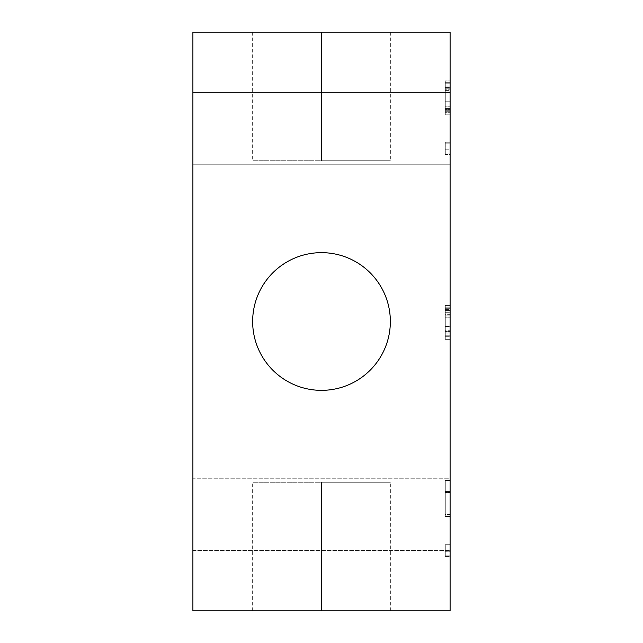 <?xml version="1.0" encoding="UTF-8"?>
<svg xmlns="http://www.w3.org/2000/svg" width="643" height="643" viewBox="0 0 643 643"><rect width="100%" height="100%" fill="white"/><g stroke="black" fill="none" stroke-linecap="round" stroke-linejoin="round"><path stroke-width="0.48" stroke-dasharray="3.21 2.41" d="M450.1 491.557L450.1 516.506L450.1 480.434L450.1 516.506L445.277 516.506L445.277 492.618L450.1 492.618L445.277 492.618L450.1 492.618L445.277 492.618L445.277 491.557L450.1 491.557L445.277 491.557L450.1 491.557L445.277 491.557L445.277 480.434L450.1 480.434L450.1 491.557L450.1 480.434L445.277 480.434L450.1 480.434L445.277 480.434L445.277 491.557L450.1 491.557L445.277 491.557L450.1 491.557L445.277 491.557L445.277 492.377L450.1 492.377L450.1 491.557M450.1 336.844L450.1 305.433L450.1 339.343L450.1 305.433L450.1 339.343L450.1 315.142L445.277 315.142L445.277 339.343L450.1 339.343L445.277 339.343L445.277 305.433L450.1 305.433L445.277 305.433L450.1 305.433L445.277 305.433L445.277 336.844L450.1 336.844L445.277 336.844L445.277 314.323L450.1 314.323L450.1 336.844M450.1 307.193L450.1 314.323L445.277 314.323L445.277 309.621L450.1 309.621L445.277 309.621L445.277 307.193L450.1 307.193L445.277 307.193L450.1 307.193L445.277 307.193L445.277 309.621L450.1 309.621L450.1 307.193M450.1 308.294L450.1 336.257L450.1 309.621L445.277 309.621L445.277 312.088L450.1 312.088L445.277 312.088L445.277 316.951L450.1 316.951L445.277 316.951L445.277 326.54L450.1 326.54L445.277 326.54L445.277 331.434L450.1 331.434L445.277 331.434L445.277 333.902L450.1 333.902L445.277 333.902L445.277 336.257L450.1 336.257L445.277 336.257L450.1 336.257L445.277 336.257L445.277 335.236L450.1 335.236L445.277 335.236L450.1 335.236L445.277 335.236L445.277 332.961L450.1 332.961L445.277 332.961L445.277 330.735L450.1 330.735L445.277 330.735L445.277 326.266L450.1 326.266L445.277 326.266L445.277 317.224L450.1 317.224L445.277 317.224L445.277 312.755L450.1 312.755L445.277 312.755L445.277 310.561L450.1 310.561L445.277 310.561L445.277 308.294L450.1 308.294L445.277 308.294L450.1 308.294L445.277 308.294L445.277 310.561L450.1 310.561L450.1 308.294M450.1 143.14L450.1 154.537L450.1 142.079L450.1 154.537L445.277 154.537L445.277 153.982L450.1 153.982L445.277 153.982L445.277 149.248L450.1 149.248L445.277 149.248L445.277 143.14L450.1 143.14L445.277 143.14L450.1 143.14L445.277 143.14L445.277 142.079L450.1 142.079L450.1 143.14M450.1 551.123L450.1 543.954L450.1 556.412L450.1 551.79L445.277 551.79L445.277 556.412L450.1 556.412L445.277 556.412L445.277 555.857L450.1 555.857L445.277 555.857L445.277 551.123L450.1 551.123L445.277 551.123L445.277 545.015L450.1 545.015L450.1 551.123M450.1 112.316L450.1 80.914L450.1 114.824L450.1 80.914L450.1 114.824L445.277 114.824L445.277 80.914L450.1 80.914L445.277 80.914L450.1 80.914L445.277 80.914L445.277 112.316L450.1 112.316L445.277 112.316L445.277 89.803L450.1 89.803L450.1 112.316M450.1 82.674L450.1 89.803L445.277 89.803L445.277 85.101L450.1 85.101L445.277 85.101L445.277 82.674L450.1 82.674L445.277 82.674L450.1 82.674L445.277 82.674L445.277 85.101L450.1 85.101L450.1 82.674M450.1 83.767L450.1 164.769L450.1 85.101L445.277 85.101L445.277 87.569L450.1 87.569L445.277 87.569L445.277 92.423L450.1 92.423L445.277 92.423L445.277 102.02L450.1 102.02L445.277 102.02L445.277 106.915L450.1 106.915L445.277 106.915L445.277 109.382L450.1 109.382L445.277 109.382L445.277 111.729L450.1 111.729L445.277 111.729L450.1 111.729L445.277 111.729L445.277 110.717L450.1 110.717L445.277 110.717L450.1 110.717L445.277 110.717L445.277 108.442L450.1 108.442L445.277 108.442L445.277 106.208L450.1 106.208L445.277 106.208L445.277 101.747L450.1 101.747L445.277 101.747L445.277 92.696L450.1 92.696L445.277 92.696L445.277 88.236L450.1 88.236L445.277 88.236L445.277 86.041L450.1 86.041L445.277 86.041L445.277 83.767L450.1 83.767L445.277 83.767L450.1 83.767L445.277 83.767L445.277 86.041L450.1 86.041L450.1 83.767M450.1 550.569L450.1 478.231L450.1 550.569L450.1 478.231L192.9 478.231L192.9 550.569L450.1 550.569L192.9 550.569L192.9 478.231L192.9 550.569L192.9 478.231L450.1 478.231L450.1 550.569M450.1 610.85L450.1 32.15L450.1 610.85L192.9 610.85L192.9 32.15L450.1 32.15L192.9 32.15L192.9 610.85L450.1 610.85M445.277 516.506L450.1 516.506L450.1 492.377L445.277 492.377L445.277 516.506L445.277 491.557L445.277 516.506M445.277 315.142L450.1 315.142L450.1 310.561L445.277 310.561L445.277 339.343L445.277 315.142M445.277 142.079L450.1 142.079L445.277 142.079L445.277 142.826L450.1 142.826L450.1 142.079L445.277 142.079L445.277 149.915L450.1 149.915L450.1 142.826L445.277 142.826L445.277 154.537L450.1 154.537L450.1 149.915L445.277 149.915L445.277 154.537L445.277 142.079M445.277 545.015L450.1 545.015L445.277 545.015L445.277 543.954L450.1 543.954L450.1 545.015L445.277 545.015L445.277 543.954L450.1 543.954L445.277 543.954L445.277 544.701L450.1 544.701L450.1 543.954L445.277 543.954L445.277 551.79L450.1 551.79L450.1 544.701L445.277 544.701L445.277 556.412L445.277 545.015M445.277 90.623L450.1 90.623L450.1 86.041L445.277 86.041L445.277 114.824L450.1 114.824L450.1 90.623L445.277 90.623L445.277 114.824L445.277 90.623M192.9 92.431L192.9 164.769L450.1 164.769L450.1 92.431L192.9 92.431L192.9 164.769L192.9 92.431L450.1 92.431L450.1 164.769L192.9 164.769L192.9 92.431M321.5 32.15L252.651 32.15L390.349 32.15L321.5 32.15L390.349 32.15L321.5 32.15L321.5 160.75L390.349 160.75L321.5 160.75L321.5 32.15L321.5 160.75L252.651 160.75L390.349 160.75L252.651 160.75L321.5 160.75L321.5 32.15L252.651 32.15L321.5 32.15M321.5 610.85L252.651 610.85L390.349 610.85L321.5 610.85L390.349 610.85L321.5 610.85L321.5 482.25L390.349 482.25L321.5 482.25L321.5 610.85L321.5 482.25L252.651 482.25L390.349 482.25L252.651 482.25L321.5 482.25L321.5 610.85L252.651 610.85L321.5 610.85M445.277 480.434L445.277 491.557L445.277 480.434M445.277 307.193L445.277 309.621L445.277 307.193M445.277 308.294L445.277 310.561L445.277 308.294M445.277 82.674L445.277 85.101L445.277 82.674M445.277 83.767L445.277 86.041L445.277 83.767M321.5 390.349A68.849 68.849 0 0 0 390.349 321.5A68.849 68.849 0 0 0 321.5 252.651A68.849 68.849 0 0 1 390.349 321.5A68.849 68.849 0 0 1 321.5 390.349A68.849 68.849 0 0 1 252.651 321.5A68.849 68.849 0 0 1 321.5 252.651A68.849 68.849 0 0 0 252.651 321.5A68.849 68.849 0 0 0 321.5 390.349M450.1 492.618L445.277 492.618L450.1 492.618L445.277 492.618L445.277 514.392L450.1 514.392L450.1 492.618L450.1 514.392L445.277 514.392L445.277 492.618L450.1 492.618L450.1 514.392L450.1 492.618M390.349 32.15L390.349 160.75M390.349 610.85L390.349 482.25M252.651 610.85L252.651 482.25M252.651 32.15L252.651 160.75"/><path stroke-width="0.96" d="M450.1 32.15L450.1 610.85L450.1 32.15L192.9 32.15L192.9 610.85L450.1 610.85L192.9 610.85L192.9 32.15L450.1 32.15M321.5 252.651A68.849 68.849 0 0 0 252.651 321.5A68.849 68.849 0 0 0 321.5 390.349A68.849 68.849 0 0 0 390.349 321.5A68.849 68.849 0 0 0 321.5 252.651A68.849 68.849 0 0 1 390.349 321.5A68.849 68.849 0 0 1 321.5 390.349A68.849 68.849 0 0 1 252.651 321.5A68.849 68.849 0 0 1 321.5 252.651"/></g></svg>
